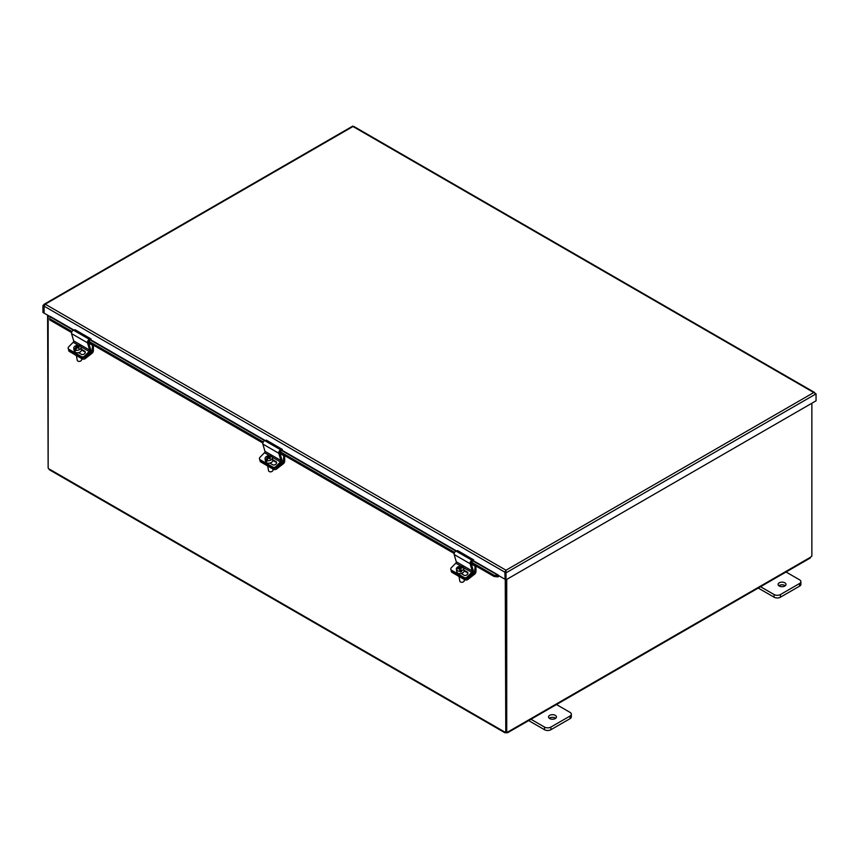<?xml version="1.0" encoding="UTF-8"?>
<svg xmlns="http://www.w3.org/2000/svg" width="859" height="859" viewBox="0 0 859 859"><rect width="100%" height="100%" fill="white"/><g stroke="black" fill="none" stroke-linecap="round" stroke-linejoin="round"><path stroke-width="1.29" d="M47.61 315.156L48.147 467.543M505.253 579.374L505.779 731.653M811.862 403.236L811.862 556.138A1.267 0.73 -60 0 0 810.853 557.04L809.511 557.813M505.779 579.675L505.779 731.75L506.724 732.298A1.267 0.73 -60 0 1 507.733 732.04L507.54 732.791L810.262 558.017M507.594 731.954L506.391 732.813A1.267 0.73 0 0 0 506.112 732.813L504.77 732.04A1.267 0.73 60 0 1 505.253 731.954M506.724 732.298L506.724 579.406M506.391 732.104L506.391 732.813M48.147 315.468L48.147 468.058A1.267 0.73 60 0 1 48.619 468.681L49.962 469.454M49.21 469.658L504.974 732.791L504.909 731.954M506.112 731.943L506.112 732.813M44.131 305.858L44.099 312.891M43.895 313.009L42.95 312.461L42.95 305.503L45.237 304.183L506.015 570.215L504.867 572.191L505.071 579.03M44.12 305.922L42.95 305.503M813.763 392.542L816.05 393.851L816.05 400.82L506.015 579.814L506.015 570.215L813.763 392.542L352.985 126.509L354.133 127.164L352.985 126.509L45.237 304.183L44.099 306.158L44.099 313.127L50.337 316.724M816.05 393.851L506.015 572.846L505.071 572.309L506.015 571.299L505.071 572.309L505.071 579.267L506.015 579.814M506.015 571.299L506.015 570.215M505.597 571.772L504.867 572.191L44.099 306.158M504.867 579.149L473.202 561.088M50.413 316.541L73.928 330.071M49.715 318.141L49.736 319.945L49.715 318.141M49.876 316.971L50.413 316.499M49.908 318.786L71.995 331.542M88.724 341.195L263.294 441.977M280.023 451.641L454.594 552.423M471.323 562.087L494.226 575.305L494.065 576.475L497.855 576.872L498.016 575.713L494.226 575.305M498.016 575.713L498.156 576.765A1.621 0.934 120 0 0 499.143 575.852M49.736 319.945L71.576 332.562M88.531 342.344L262.875 443.008M279.83 452.79L454.175 553.454M471.129 563.236L494.065 576.475M555.923 704.219L570.022 712.358A4.51 2.598 180 0 1 571.342 714.194A4.51 2.598 180 0 1 570.022 716.041L550.887 727.079A4.51 2.598 180 0 1 544.52 727.079L530.422 718.94M549.696 718.564A3.951 2.276 180 0 1 548.536 716.954A3.951 2.276 180 0 1 552.487 714.677A3.951 2.276 180 0 1 556.439 716.954A3.951 2.276 180 0 1 554.001 719.069A3.951 2.276 180 0 1 549.696 718.564M528.682 720.594L544.52 729.731A4.51 2.598 0 0 0 550.887 729.731L570.022 718.682A4.51 2.598 0 0 0 571.342 716.846L571.342 714.194M555.698 718.285A3.951 2.276 0 0 0 549.266 718.285M785.48 571.686L799.579 579.825A4.51 2.598 180 0 1 800.899 581.661A4.51 2.598 180 0 1 799.579 583.497L780.444 594.546A4.51 2.598 180 0 1 774.077 594.546L759.979 586.407M779.253 586.031A3.951 2.276 180 0 1 778.093 584.421A3.951 2.276 180 0 1 782.044 582.144A3.951 2.276 180 0 1 785.996 584.421A3.951 2.276 180 0 1 783.558 586.525A3.951 2.276 180 0 1 779.253 586.031M758.239 588.061L774.077 597.198A4.51 2.598 0 0 0 780.444 597.198L799.579 586.149A4.51 2.598 0 0 0 800.899 584.313L800.899 581.661M785.255 585.752A3.951 2.276 0 0 0 778.834 585.752M467.683 578.053A2.255 1.503 170.5 0 1 464.515 578.354A2.255 1.686 -22.4 0 0 467.597 577.763L467.264 576.926A2.255 1.686 157.6 0 1 464.171 577.527L464.751 579.75A2.255 1.503 -9.5 0 0 467.919 579.438L467.683 578.053L473.964 573.146A1.138 0.655 120 0 0 474.63 571.847L475.167 565.566M451.125 570.236L451.34 571.525A2.255 1.503 -9.5 0 0 451.995 572.384L464.751 579.75M475.961 566.027L475.961 571.6A2.276 1.31 -60 0 1 474.64 574.188L467.919 579.438M451.995 572.384L451.426 570.161A2.255 1.686 157.6 0 1 450.825 569.496L451.168 570.333A2.255 1.686 -22.4 0 0 451.77 570.999L464.515 578.354L451.77 570.999A2.255 1.503 170.5 0 1 451.147 570.269M458.234 575.981A3.103 2.072 -9.5 0 0 459.909 576.947M471.344 563.976L474.63 565.877M85.084 357.161A2.255 1.503 170.5 0 1 81.927 357.473A2.255 1.686 -22.4 0 0 85.009 356.872L84.665 356.034A2.255 1.686 157.6 0 1 81.584 356.635L82.153 358.858A2.255 1.503 -9.5 0 0 85.32 358.547L85.084 357.161L91.365 352.254A1.138 0.655 120 0 0 92.031 350.966L92.568 344.674M68.527 349.345L68.752 350.644A2.255 1.503 -9.5 0 0 69.407 351.492L82.153 358.858M93.373 345.135L93.373 350.708A2.276 1.31 -60 0 1 92.042 353.296L85.32 358.547M69.407 351.492L68.827 349.269A2.255 1.686 157.6 0 1 68.226 348.614L68.57 349.441A2.255 1.686 -22.4 0 0 69.171 350.107L81.927 357.473L69.171 350.107A2.255 1.503 170.5 0 1 68.548 349.377M75.635 355.089A3.103 2.072 -9.5 0 0 77.31 356.055M88.745 343.085L92.031 344.985M460.811 569.045L460.445 567.455A6.732 4.982 -18.6 0 1 462.024 567.348L462.121 567.917M460.725 569.066L460.445 567.455M462.024 567.348L462.217 567.928A6.732 4.982 161.4 0 0 460.639 568.035L461.594 571.675A3.694 2.47 170.5 0 1 460.284 571.987L459.329 568.347A6.732 4.982 161.4 0 0 457.847 568.98L457.654 568.4A6.732 4.982 -18.6 0 1 459.136 567.778L458.588 566.51A3.694 2.47 170.5 0 0 456.376 569.281L456.795 571.761A3.694 2.47 170.5 0 0 456.859 572.019A3.694 2.47 170.5 0 0 461.036 573.554A3.694 2.47 170.5 0 0 464.075 570.548A3.694 2.47 170.5 0 0 464.01 570.29M460.639 568.035L461.594 571.675M459.136 567.778L459.243 568.379M458.953 567.273A3.694 2.47 170.5 0 1 460.037 567.037M460.145 571.149A3.694 2.47 170.5 0 1 456.376 569.281M459.898 566.199A3.694 2.47 170.5 0 1 463.602 567.81A3.694 2.47 170.5 0 1 463.667 568.067A3.694 2.47 170.5 0 1 461.455 570.838M461.401 582.252A1.804 1.203 -9.5 0 0 461.498 582.273A1.804 1.203 -9.5 0 0 463.055 582.015A1.804 1.203 -9.5 0 0 463.141 581.962M464.225 580.212A2.255 1.503 170.5 0 1 464.268 580.373A2.255 1.503 170.5 0 1 463.237 581.919A2.255 1.503 170.5 0 1 461.294 582.241A2.255 1.503 170.5 0 1 459.855 581.264A2.255 1.503 170.5 0 1 459.823 581.114L459.071 576.69M75.85 349.312L74.561 350.322L74.422 349.484A6.711 3.876 -60 0 1 76.505 346.982A6.732 3.157 -128 0 0 75.431 346.596A6.357 3.672 -60 0 1 76.054 346.113L76.183 346.843M76.719 348.249L76.505 346.982M76.054 346.113A6.732 3.157 52 0 1 77.127 346.488L77.321 347.648M77.127 346.488A6.711 3.876 -60 0 1 79.479 345.533L79.597 346.263M75.377 350.032A3.694 2.47 170.5 0 0 79.318 349.742A3.694 2.47 170.5 0 0 81.068 347.176A3.694 2.47 170.5 0 0 80.435 346.08A6.711 3.876 120 0 0 78.083 347.047A6.732 3.157 52 0 1 79.243 347.949A6.357 3.672 120 0 0 78.62 348.443A6.732 3.157 -128 0 0 77.46 347.53A6.711 3.876 120 0 0 75.377 350.032L75.517 350.869A3.694 2.47 170.5 0 1 74.561 350.322M78.266 348.142L78.083 347.047M74.422 349.484A3.694 2.47 170.5 0 1 73.777 348.389A3.694 2.47 170.5 0 1 74.808 346.274A3.694 2.47 170.5 0 1 79.479 345.533M78.803 361.371A1.804 1.203 -9.5 0 0 78.899 361.381A1.804 1.203 -9.5 0 0 80.456 361.124A1.804 1.203 -9.5 0 0 80.542 361.07M81.498 358.482L81.669 359.481A2.255 1.503 170.5 0 1 81.036 360.769A2.255 1.503 170.5 0 1 80.639 361.027A2.255 1.503 170.5 0 1 78.695 361.349A2.255 1.503 170.5 0 1 77.224 360.222L76.483 355.798M81.068 347.176L81.487 349.656A3.694 2.47 170.5 0 1 80.456 351.771A3.694 2.47 170.5 0 1 76.644 352.727A3.694 2.47 170.5 0 1 74.196 350.869L73.777 348.389M451.426 570.161L464.171 577.527M467.264 576.926L471.72 572.373A1.138 0.655 120 0 0 472.203 570.967L470.109 563.719A2.276 1.31 -60 0 1 472.042 560.293L473.631 559.832L473.395 561.034L472.063 561.421A1.138 0.655 120 0 0 471.097 563.139L473.169 570.269A2.276 1.31 -60 0 1 472.192 573.071L467.597 577.763M473.631 559.832L457.686 550.63L456.097 551.091A2.276 1.31 120 0 0 454.164 554.517L456.269 561.765A1.138 0.655 -60 0 1 455.785 563.171L451.319 567.724A2.255 1.686 157.6 0 0 450.825 569.496M463.173 569.657L467.146 571.954A2.394 1.793 157.6 0 1 467.779 572.652A2.394 1.793 157.6 0 1 466.791 574.929A2.394 1.793 157.6 0 1 463.978 575.186L461.122 573.533M467.876 573.103A2.394 1.793 -22.4 0 0 467.489 572.781L464.096 570.827M68.827 349.269L81.584 356.635M84.665 356.034L89.132 351.481A1.138 0.655 120 0 0 89.615 350.075L87.511 342.827A2.276 1.31 -60 0 1 89.443 339.402L91.033 338.94L90.796 340.143L89.465 340.529A1.138 0.655 120 0 0 88.498 342.247L90.571 349.377A2.276 1.31 -60 0 1 89.604 352.179L85.009 356.872M91.033 338.94L75.087 329.738L73.498 330.2A2.276 1.31 120 0 0 71.565 333.625L73.67 340.873A1.138 0.655 -60 0 1 73.187 342.279L68.72 346.832A2.255 1.686 157.6 0 0 68.226 348.614M80.574 348.765L84.547 351.063A2.394 1.793 157.6 0 1 85.181 351.761A2.394 1.793 157.6 0 1 84.193 354.037A2.394 1.793 157.6 0 1 81.38 354.295L78.523 352.641M85.277 352.211A2.394 1.793 -22.4 0 0 84.891 351.889L81.508 349.935M276.383 467.607A2.255 1.503 170.5 0 1 273.226 467.908A2.255 1.686 -22.4 0 0 276.308 467.317L275.964 466.48A2.255 1.686 157.6 0 1 272.883 467.081L273.452 469.304A2.255 1.503 -9.5 0 0 276.619 468.993L276.383 467.607L282.665 462.7A1.138 0.655 120 0 0 283.33 461.401L283.867 455.12M259.826 459.79L260.052 461.09A2.255 1.503 -9.5 0 0 260.696 461.938L273.452 469.304M284.673 455.581L284.673 461.154A2.276 1.31 -60 0 1 283.341 463.742L276.619 468.993M260.696 461.938L260.127 459.715A2.255 1.686 157.6 0 1 259.525 459.06L259.869 459.887A2.255 1.686 -22.4 0 0 260.47 460.553L273.226 467.908L260.47 460.553A2.255 1.503 170.5 0 1 259.847 459.823M266.934 465.535A3.103 2.072 -9.5 0 0 268.609 466.501M280.045 453.531L283.33 455.431M260.127 459.715L272.883 467.081M275.964 466.48L280.421 461.927A1.138 0.655 120 0 0 280.914 460.521L278.81 453.273A2.276 1.31 -60 0 1 280.743 449.848L282.332 449.386L282.096 450.588L280.764 450.975A1.138 0.655 120 0 0 279.798 452.693L281.87 459.823A2.276 1.31 -60 0 1 280.904 462.625L276.308 467.317M282.332 449.386L266.387 440.184L264.797 440.646A2.276 1.31 120 0 0 262.865 444.071L264.969 451.319A1.138 0.655 -60 0 1 264.486 452.725L260.019 457.278A2.255 1.686 157.6 0 0 259.525 459.06M271.873 459.211L275.846 461.508A2.394 1.793 157.6 0 1 276.48 462.206A2.394 1.793 157.6 0 1 275.492 464.483A2.394 1.793 157.6 0 1 272.679 464.74L269.823 463.087M276.577 462.657A2.394 1.793 -22.4 0 0 276.19 462.335L272.808 460.381M267.149 459.758L265.861 460.768L265.721 459.93A6.711 3.876 -60 0 1 267.804 457.428A6.732 3.157 -128 0 0 266.73 457.042A6.357 3.672 -60 0 1 267.353 456.548L267.482 457.289M268.019 458.695L267.804 457.428M267.353 456.548A6.732 3.157 52 0 1 268.427 456.934L268.62 458.094M268.427 456.934A6.711 3.876 -60 0 1 270.768 455.979L270.896 456.709M266.677 460.478A3.694 2.47 170.5 0 0 270.617 460.188A3.694 2.47 170.5 0 0 272.367 457.622A3.694 2.47 170.5 0 0 271.734 456.526A6.711 3.876 120 0 0 269.382 457.493A6.732 3.157 52 0 1 270.542 458.395A6.357 3.672 120 0 0 269.919 458.889A6.732 3.157 -128 0 0 268.76 457.976A6.711 3.876 120 0 0 266.677 460.478L266.816 461.315A3.694 2.47 170.5 0 1 265.861 460.768M269.565 458.588L269.382 457.493M265.721 459.93A3.694 2.47 170.5 0 1 265.077 458.835A3.694 2.47 170.5 0 1 266.107 456.72A3.694 2.47 170.5 0 1 270.768 455.979M270.102 471.806A1.804 1.203 -9.5 0 0 270.198 471.827A1.804 1.203 -9.5 0 0 271.755 471.57A1.804 1.203 -9.5 0 0 271.841 471.516M272.797 468.928L272.969 469.927A2.255 1.503 170.5 0 1 272.335 471.215A2.255 1.503 170.5 0 1 271.938 471.473A2.255 1.503 170.5 0 1 269.994 471.795A2.255 1.503 170.5 0 1 268.523 470.668L267.783 466.244M272.367 457.622L272.775 460.102A3.694 2.47 170.5 0 1 271.745 462.217A3.694 2.47 170.5 0 1 267.944 463.173A3.694 2.47 170.5 0 1 265.495 461.315L265.077 458.835M507.733 732.04L810.853 557.04M48.619 468.681L504.77 732.04M90.861 339.853L265.227 440.517M282.149 450.299L456.526 550.963M473.449 560.734L498.553 575.229M455.957 551.134L281.913 450.653M264.658 440.688L90.614 340.207M73.359 330.243L50.176 316.864M570.022 716.041L570.022 718.682M550.887 729.731L550.887 727.079M544.52 727.079L544.52 729.731M799.579 583.497L799.579 586.149M780.444 597.198L780.444 594.546M774.077 594.546L774.077 597.198M472.697 572.416L473.964 573.146M473.212 571.031L474.63 571.847M90.109 351.535L91.365 352.254M90.614 350.139L92.031 350.966M455.785 563.171L461.015 566.188M463.527 567.638L471.72 572.373M467.146 571.954L467.489 572.781M456.269 561.765L472.203 570.967M454.164 554.517L470.109 563.719M456.097 551.091L472.042 560.293M73.187 342.279L78.416 345.297M80.939 346.746L89.132 351.481M84.547 351.063L84.891 351.889M73.67 340.873L89.615 350.075M71.565 333.625L87.511 342.827M73.498 330.2L89.443 339.402M281.408 461.97L282.665 462.7M281.913 460.585L283.33 461.401M264.486 452.725L269.715 455.742M272.239 457.192L280.421 461.927M275.846 461.508L276.19 462.335M264.969 451.319L280.914 460.521M262.865 444.071L278.81 453.273M264.797 440.646L280.743 449.848M352.824 126.23L353.393 126.745M814.568 392.456L353.79 126.423M506.015 570.687L505.704 571.654M352.748 126.101L43.852 304.43M464.096 579.374L464.268 580.373M463.667 568.067L464.075 570.548"/></g></svg>
